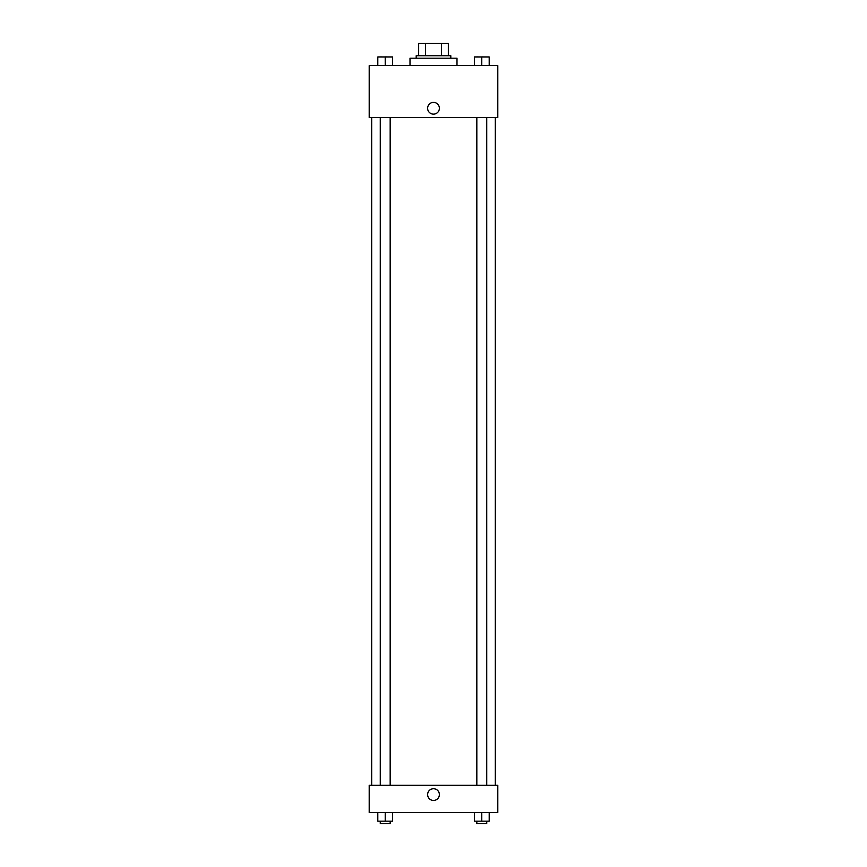 <?xml version="1.0" encoding="UTF-8"?>
<svg xmlns="http://www.w3.org/2000/svg" width="867" height="867" viewBox="0 0 867 867"><rect width="100%" height="100%" fill="white"/><g stroke="black" fill="none" stroke-linecap="round" stroke-linejoin="round"><path stroke-width="1.3" d="M425.524 55.716L425.524 43.35L418.663 43.35L418.663 55.716L418.663 43.35M425.524 43.35L448.337 43.35L448.337 55.716M441.476 55.716L441.476 43.35M416.193 58.187L416.193 55.716L450.807 55.716L450.807 58.187M456.996 65.61L456.996 58.187L410.004 58.187L410.004 65.61M369.201 65.61L497.799 65.61L497.799 117.544L369.201 117.544L369.201 65.61M427.626 108.277A5.874 5.874 0 0 1 436.437 103.184A5.874 5.874 0 0 1 436.437 113.36A5.874 5.874 0 0 1 427.626 108.277M369.201 785.318L497.799 785.318L497.799 812.52L369.201 812.52L369.201 785.318M433.5 800.458A5.874 5.874 0 0 1 428.417 791.647A5.874 5.874 0 0 1 438.583 791.647A5.874 5.874 0 0 1 433.5 800.458M474.357 812.52L474.357 821.179L489.194 821.179L489.194 812.52L489.194 821.179M481.781 821.179L481.781 812.52M486.723 821.179L486.723 823.65L476.828 823.65L476.828 821.179M377.806 812.52L377.806 821.179L392.643 821.179L392.643 812.52L392.643 821.179M385.219 821.179L385.219 812.52M390.172 821.179L390.172 823.65L380.277 823.65L380.277 821.179M474.357 65.61L474.357 56.951L489.194 56.951L489.194 65.61L489.194 56.951M481.781 65.61L481.781 56.951L476.828 56.929M486.723 56.951L481.781 56.929M377.806 65.61L377.806 56.951L392.643 56.951L392.643 65.61L392.643 56.951M385.219 65.61L385.219 56.951L380.277 56.929M390.172 56.951L385.219 56.929M495.328 785.318L495.328 117.544M371.672 785.318L371.672 117.544M476.828 117.544L476.828 785.318M486.723 117.544L486.723 785.318M390.172 785.318L390.172 117.544M380.277 785.318L380.277 117.544"/></g></svg>
